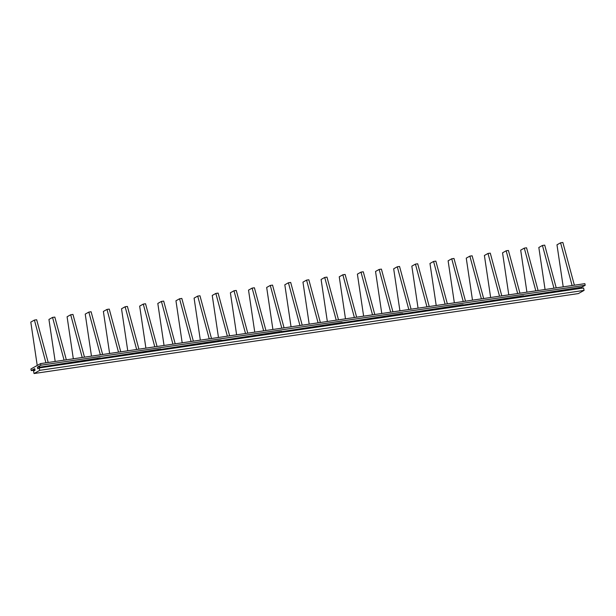 <?xml version="1.0" encoding="UTF-8"?>
<svg xmlns="http://www.w3.org/2000/svg" width="616" height="616" viewBox="0 0 616 616"><rect width="100%" height="100%" fill="white"/><g stroke="black" fill="none" stroke-linecap="round" stroke-linejoin="round"><path stroke-width="0.92" d="M572.102 285.531L560.583 242.804L562.855 242.465L574.374 285.2M560.583 242.804L556.98 244.814L563.209 286.84M37.422 367.151L37.753 368.761L39.255 367.921L39.755 370.339L34.042 373.535L33.541 371.117L35.05 370.278L34.712 368.661L31.254 370.593L30.923 368.984L40.548 363.609L584.869 283.66L585.2 285.27L40.879 365.219L37.422 367.151L39.686 366.82L39.901 367.829M40.548 363.609L40.879 365.219M523.608 296.111L581.743 287.202L581.951 288.211M34.042 373.535L578.37 293.586L584.083 290.39L583.583 287.972L39.255 367.921M581.743 287.202L585.2 285.27M31.254 370.593L35.004 370.047M45.931 362.816L34.411 320.081L30.8 322.099L37.23 365.457M34.411 320.081L36.675 319.75L48.194 362.485M64.072 360.152L52.553 317.417L48.941 319.435L55.178 361.461M52.553 317.417L54.824 317.086L66.336 359.821M82.213 357.488L70.694 314.753L67.09 316.77L73.319 358.797M70.694 314.753L72.965 314.422L84.484 357.157M100.362 354.824L88.843 312.089L85.231 314.106L91.468 356.133M88.843 312.089L91.106 311.758L102.626 354.493M118.503 352.16L106.984 309.425L103.373 311.442L109.609 353.469M106.984 309.425L109.255 309.093L120.775 351.828M136.644 349.495L125.125 306.76L121.521 308.778L127.751 350.797M125.125 306.76L127.396 306.429L138.916 349.164M154.793 346.831L143.274 304.096L139.663 306.113L145.9 348.132M143.274 304.096L145.538 303.757L157.057 346.492M172.934 344.167L161.415 301.432L157.811 303.442L164.041 345.468M161.415 301.432L163.687 301.093L175.206 343.828M191.083 341.503L179.564 298.768L175.953 300.777L182.182 342.804M179.564 298.768L181.828 298.429L193.347 341.164M209.224 338.831L197.705 296.096L194.094 298.113L200.331 340.14M197.705 296.096L199.969 295.765L211.488 338.5M227.366 336.167L215.846 293.432L212.243 295.449L218.472 337.476M215.846 293.432L218.118 293.101L229.637 335.835M245.515 333.502L233.995 290.767L230.384 292.785L236.621 334.811M233.995 290.767L236.259 290.436L247.778 333.171M263.656 330.838L252.136 288.103L248.525 290.121L254.762 332.147M252.136 288.103L254.408 287.772L265.927 330.507M281.797 328.174L270.278 285.439L266.674 287.456L272.903 329.483M270.278 285.439L272.549 285.108L284.068 327.843M299.946 325.51L288.427 282.775L284.815 284.792L291.052 326.819M288.427 282.775L290.69 282.444L302.21 325.179M318.087 322.846L306.568 280.111L302.964 282.128L309.194 324.147M306.568 280.111L308.839 279.78L320.358 322.514M336.228 320.181L324.717 277.446L321.105 279.464L327.335 321.483M324.717 277.446L326.981 277.115L338.5 319.843M354.377 317.517L342.858 274.782L339.247 276.792L345.484 318.819M342.858 274.782L345.122 274.443L356.641 317.178M372.518 314.853L360.999 272.118L357.395 274.128L363.625 316.154M360.999 272.118L363.271 271.779L374.79 314.514M390.667 312.181L379.148 269.446L375.537 271.464L381.774 313.49M379.148 269.446L381.412 269.115L392.931 311.85M408.808 309.517L397.289 266.782L393.678 268.799L399.915 310.826M397.289 266.782L399.561 266.451L411.08 309.186M426.95 306.853L415.43 264.118L411.827 266.135L418.056 308.162M415.43 264.118L417.702 263.787L429.221 306.522M445.099 304.189L433.579 261.454L429.968 263.471L436.205 305.498M433.579 261.454L435.843 261.122L447.362 303.857M463.24 301.524L451.721 258.789L448.117 260.807L454.346 302.833M451.721 258.789L453.992 258.458L465.511 301.193M481.381 298.86L469.869 256.125L466.258 258.142L472.487 300.169M469.869 256.125L472.133 255.794L483.652 298.529M499.53 296.196L488.011 253.461L484.399 255.478L490.636 297.505M488.011 253.461L490.274 253.13L501.794 295.865M517.671 293.532L506.152 250.797L502.548 252.814L508.778 294.833M506.152 250.797L508.423 250.466L519.942 293.201M535.82 290.868L524.301 248.132L520.689 250.142L526.926 292.169M524.301 248.132L526.565 247.794L538.084 290.529M553.961 288.203L542.442 245.468L538.831 247.478L545.068 289.505M542.442 245.468L544.713 245.13L556.225 287.865M39.763 367.182L100.169 357.935L100.377 358.943M100.246 358.296L160.645 349.056L160.861 350.065M160.722 349.411L221.129 340.171L221.337 341.179M221.206 340.533L281.612 331.285L281.82 332.293M281.681 331.647L342.088 322.407L342.296 323.415M342.165 322.761L402.571 313.521L402.779 314.53M402.641 313.883L463.047 304.635L463.263 305.651M463.124 304.997L523.531 295.757L523.739 296.766M579.471 287.533L579.687 288.55M39.755 370.339L584.083 290.39M578.709 288.688L578.57 288.042M97.136 359.421L96.997 358.774M97.898 358.266L98.113 359.282M157.611 350.543L157.48 349.888M158.381 349.387L158.589 350.396M218.095 341.657L217.956 341.01M218.865 340.502L219.073 341.51M278.571 332.771L278.44 332.124M279.341 331.616L279.548 332.632M339.054 323.893L338.916 323.238M339.824 322.738L340.032 323.747M399.538 315.007L399.399 314.36M400.3 313.852L400.508 314.861M460.013 306.121L459.882 305.474M460.783 304.974L460.991 305.983M520.497 297.243L520.358 296.589M521.259 296.088L521.475 297.097"/></g></svg>
